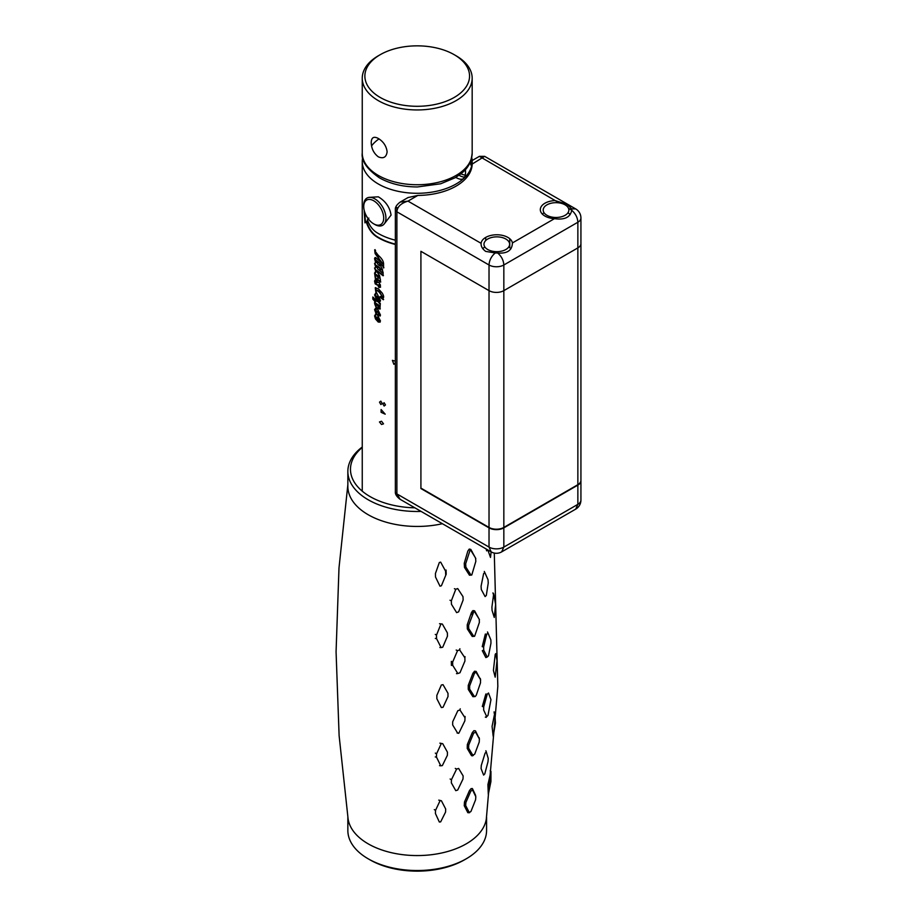 <?xml version="1.0" encoding="UTF-8"?>
<svg xmlns="http://www.w3.org/2000/svg" width="917" height="917" viewBox="0 0 917 917"><rect width="100%" height="100%" fill="white"/><g stroke="black" fill="none" stroke-linecap="round" stroke-linejoin="round"><path stroke-width="1.38" d="M465.423 169.542L465.561 172.109C465.458 179.182 462.294 181.004 456.081 177.589L455.76 177.394M362.708 157.472A54.963 31.74 0 0 0 362.249 161.552A54.963 31.74 0 0 0 378.343 183.996A54.963 31.74 0 0 0 438.246 190.874A54.963 31.74 0 0 0 472.175 161.552A54.963 31.74 0 0 0 471.716 157.472M384.395 223.714L391.066 215.117C389.885 207.311 385.644 201.213 378.343 196.823L369.746 197.338M395.353 240.197A54.963 31.74 180 0 1 378.343 233.526A54.963 31.74 180 0 1 376.371 232.322C372.371 229.64 369.379 225.444 367.373 219.736L368.84 218.12M365.046 213.042A54.963 31.74 180 0 1 364.221 211.483L364.977 222.877L366.089 221.341C368.141 228.241 371.568 233.319 376.371 236.586A54.963 31.74 0 0 0 378.343 237.79A54.963 31.74 0 0 0 395.353 244.461M383.558 264.13C383.661 261.448 381.93 258.537 378.343 255.396L375.145 251.235L375.569 250.456A54.963 31.74 180 0 1 374.675 249.848L375.087 253.539L378.171 257.792L378.171 259.924L376.704 258.56C375.603 257.219 374.893 257.264 374.572 258.709L375.626 262.56L374.572 263.443L375.729 267.305L374.572 267.97L376.05 272.051L374.572 272.979L375.466 279.456L374.572 281.049L375.202 283.88L377.712 285.29L379.157 284.648L379.753 285.772L378.469 285.726L378.343 286.654L379.042 287.457L380.234 287.296L380.417 285.061L378.698 282.253L375.947 282.849L375.729 280.579C377.082 282.012 377.323 281.76 376.428 279.834L375.729 278.436L376.99 279.1L380.417 282.138L380.417 279.868L379.581 275.616L375.787 270.068L383.1 275.753L383.1 271.948L382.274 271.329L382.274 272.796L377.884 269.117L375.787 265.471L379.581 268.108L380.36 270.228L380.36 268.761L382.4 270.389L382.4 269.587L380.36 265.139L379.581 264.486L379.581 265.815L377.999 264.428L375.569 260.256L382.721 265.976L383.558 267.993L383.558 264.13M382.091 292.901L378.343 288.821L375.248 287.789L376.108 293.692L374.572 294.781L377.151 301.533L372.829 296.993L372.829 299.125L375.145 301.682C373.998 302.209 374.652 304.708 377.093 309.189L374.572 309.579L376.383 314.6L374.572 315.78L375.466 318.933L378.343 322.131L380.475 321.03L375.512 311.23L376.428 311.104L379.397 313.992L379.397 315.253L377.942 314.428L378.813 315.929L380.475 315.104L377.093 307.986L379.936 309.075L380.303 303.378L379.638 302.828L379.638 303.756L377.208 300.455C379.157 302.083 380.246 302.071 380.475 300.432L375.569 290.735C376.016 289.841 377.277 290.38 379.34 292.351L382.527 296.707L380.119 296.455L380.119 297.246L383.295 299.744L382.905 298.289C384.097 297.498 383.822 295.698 382.091 292.901M395.365 362.662L393.874 364.336L392.396 360.347A54.963 31.74 0 0 0 395.353 361.149M381.518 424.491L379.455 421.935L381.541 421.235L383.524 423.849L381.518 424.491M385.197 414.175L381.105 412.329L381.105 409.532L385.197 414.175M384.12 406.036L382.813 403.801L384.12 402.723L385.461 404.947L384.12 406.036M380.842 404.546L379.5 402.139L380.842 401.13L382.229 403.526L380.842 404.546M382.721 263.683L378.927 260.6L378.927 258.468L382.721 263.683M379.695 320.686L378.515 320.698L375.305 316.629L377.093 317.316L379.695 320.686M378.629 305.029L379.638 306.92L378.343 306.863L375.248 302.851L378.629 305.029M379.638 299.779L378.457 299.79L376.05 297.589L375.248 295.721L376.99 296.397L379.638 299.779M378.343 275.879L379.753 278.103L378.343 278.092L375.305 274.023L378.343 275.879M378.171 259.373L378.538 257.585L375.489 253.344L375.076 249.653M375.867 271.73L374.984 267.787L376.119 267.099L374.984 263.248L376.016 262.365L375.168 257.528M374.984 263.248L376.016 262.365M374.984 267.787L376.119 267.099M380.589 287.078L378.71 286.448L378.836 285.508L380.108 285.554L379.523 284.43L378.091 285.072L375.603 283.685L375.225 271.936M374.984 276.384L375.752 275.444M376.337 282.642L377.54 281.989M376.818 279.628C377.666 281.53 377.437 281.783 376.119 280.373L375.649 281.049M380.773 281.92L377.368 278.894L376.119 278.241L376.279 278.883M383.432 275.513L376.199 270.034M382.274 272.303L382.607 271.581M380.715 269.999L379.936 267.879L376.176 265.277M382.733 270.148L380.715 269.048M383.879 267.753L383.054 265.735L375.947 260.187M375.901 293.325L376.497 293.486L375.649 287.594M376.394 300.226L377.529 301.326L375.271 293.52M376.704 308.49L377.483 308.983C375.225 305.304 374.583 302.805 375.546 301.487L373.253 298.953L373.253 297.486M376.142 314.176L376.761 314.405L375.271 308.364M380.085 322.199L378.549 321.821L375.855 318.738L375.305 314.336M379.523 314.382L376.818 310.897L375.913 311.035M380.223 316.044L378.366 313.935M380.291 308.857L377.483 307.78L378.125 308.8M380.177 301.441L377.586 300.249L378.01 301.063M382.492 296.936L379.695 292.133C377.781 290.231 376.532 289.692 375.97 290.54M383.615 299.504L380.463 296.638M365.436 222.223L364.806 212.606M395.353 244.128A54.447 31.43 180 0 1 376.761 236.38C372.073 233.262 368.68 228.207 366.571 221.226L366.204 221.731M362.249 447.015A69.36 40.05 0 0 0 347.852 471.441A69.36 40.05 0 0 0 421.109 511.422M414.851 507.812A66.746 38.537 180 0 1 357.584 486.618A66.746 38.537 180 0 1 362.249 447.45M442.395 523.71A69.36 40.05 180 0 1 347.852 486.4L347.852 471.441M347.852 484.749L338.992 567.944L336.069 651.804L339.118 735.663L348.093 818.835A69.36 40.05 0 0 0 393.347 853.119A69.36 40.05 0 0 0 466.26 843.835A69.36 40.05 0 0 0 486.331 818.835L497.828 686.317L494.286 553.066M464.243 805.699L464.495 801.951L465.87 802.49L470.845 791.084L472.622 790.053L475.831 796.747L475.568 799.83L470.925 811.511L469.263 812.473L465.664 805.55L464.243 805.699L467.83 812.691L469.55 812.714M475.648 795.509L472.542 788.815L471.097 788.62L469.47 790.592L464.495 801.951M479.453 739.113L475.464 730.86L473.906 730.689L472.232 732.729L467.338 744.512L467.212 748.387L471.407 755.516L473.298 755.505M480.657 679.967L476.152 671.427L474.536 671.233L472.885 673.307L468.255 685.389L468.255 689.366L472.885 696.668L474.937 696.599M479.442 619.697L474.593 610.825L472.977 610.584L471.407 612.659L467.212 624.878L467.338 628.936L472.232 636.467L474.398 636.341M475.82 558.636L470.799 549.386L469.24 549.077L467.819 551.106L464.243 563.325L464.495 567.44L469.47 575.223L471.67 575.051M347.852 817.173L347.852 830.481A69.36 40.05 0 0 0 368.164 858.793A69.36 40.05 0 0 0 466.26 858.793L466.26 858.793A69.36 40.05 0 0 0 486.572 830.481L486.572 817.173M474.513 792.953A69.36 40.05 0 0 0 473.757 792.334M464.403 859.859L466.26 858.793L464.403 859.859A66.746 38.537 0 0 1 370.021 859.859L368.164 858.793M465.664 805.55L465.87 802.49M472.232 732.729L473.619 733.21L475.568 732.087L479.362 738.907L479.236 742.036L474.719 754.141L472.828 755.241L468.61 748.169L468.713 745.051L473.619 733.21M468.713 745.051L467.338 744.512M479.167 737.692L479.362 738.907M475.568 732.087L475.464 730.86M472.885 673.307L474.284 673.777L475.281 672.516L476.278 672.619L480.508 679.623L480.508 682.821L476.278 695.189L475.281 696.462L474.284 696.347L469.642 689.103L469.642 685.905L474.284 673.777M469.642 685.905L468.255 685.389M480.279 678.431L480.508 679.623M476.278 672.619L476.152 671.427M467.338 628.936L468.713 628.638L468.61 625.36L473.745 611.845L474.719 611.983L479.236 619.227L479.362 622.483L474.628 636.238L473.619 636.1L468.713 628.638M473.619 636.1L472.232 636.467M464.495 567.44L465.87 567.107L465.664 563.76L470.043 550.315L470.925 550.509L475.568 558.04L475.831 561.353L471.785 574.993L470.845 574.821L465.87 567.107M470.845 574.821L469.47 575.223M483.706 706.824L482.308 706.503L485.85 694.009L487.225 694.249L488.497 693L490.962 699.66L487.982 715.398L486.732 716.636L483.637 709.999L483.706 706.824L487.225 694.249M486.136 717.403L486.732 716.636L485.334 717.14M494.653 712.704L494.091 711.867L494.32 713.655M494.802 712.922L495.444 723.089L493.174 736.236L492.074 726.367L494.802 712.922M486.297 751.94L488.245 758.462L488.016 761.649L484.772 773.914L483.626 775.083L481.081 768.572L481.287 765.454L485.104 753.155L486.297 751.94L485.872 750.759L486.193 751.768M490.847 771.277L490.274 770.383L490.412 772.871M490.962 771.472L490.927 781.513L488.314 794.374L487.913 784.643L490.962 771.472M491.134 551.851L490.492 557.433L487.913 550.166L486.606 550.853L486.239 549.031M484.772 572.529L488.016 579.659L488.245 582.983L486.297 595.477L485.104 596.589L481.287 589.493L481.081 586.204L483.626 573.595L484.772 572.529L484.302 571.451M493.484 593.597L492.945 592.886L493.266 594.113M493.678 593.872L495.616 604.452L494.274 617.45L492.074 610.447L491.913 607.146L493.678 593.872M483.637 646.966L482.227 646.668L485.334 634.071L486.732 634.289L487.982 633.085L490.882 639.963L490.962 643.23L488.497 655.815L487.225 657.031L483.706 650.199L483.637 646.966L486.732 634.289M487.982 633.085L487.523 631.962M487.225 657.031L485.838 657.569L482.308 650.68L483.706 650.199M456.196 650.05L457.537 650.657L459.658 649.924L464.885 657.798L464.93 661.031L459.967 672.769L457.824 673.525L452.7 665.318L452.666 662.028L457.537 650.657M452.7 665.318L451.393 665.387L451.347 661.375L452.666 662.028M457.824 673.525L456.494 673.651M465.011 656.618L464.885 657.798M459.658 649.924L459.898 648.755M439.541 623.72L442.349 624.053L447.37 632.868L447.439 636.215L442.728 647.219L441.111 647.585L436.526 638.564L436.492 635.126L440.779 624.408M436.492 635.126L435.277 634.404M435.323 638.45L436.526 638.564M441.111 647.585L439.873 647.517M454.408 588.703L455.772 589.276L457.709 588.565L462.993 596.646L463.142 599.97L458.626 611.868L456.62 612.625L451.439 604.234L451.336 600.841L455.772 589.276M451.336 600.841L450.006 600.234M445.559 571.096L446.052 570.042L446.201 574.18L441.409 585.768L439.988 586.181L435.518 577.034L435.437 573.492L439.335 562.511L440.653 562.121L445.559 571.096L445.685 574.546M438.75 800.128L441.409 800.77L445.685 809.012L445.559 812.107L440.653 821.884L439.335 822.01L435.437 813.539L435.518 810.387L439.977 800.908M435.518 810.387L434.314 809.596M455.291 768.412L456.609 769.076L458.638 768.446L463.142 775.931L462.993 779.014L457.709 790.041L455.772 790.66L451.336 782.831L451.439 779.714L456.609 769.076M451.439 779.714L450.132 779.014M439.873 743.16L442.728 743.698L447.439 752.146L447.37 755.321L442.349 765.592L440.779 765.81L436.492 757.133L436.526 753.889L441.111 743.916M436.526 753.889L435.323 753.098M435.277 756.926L436.492 757.133M440.779 765.81L439.541 765.649M465.068 716.452L464.873 720.819L458.867 733.153L457.549 732.981L452.666 724.969L452.7 721.759L457.824 710.698L459.967 709.987L464.93 717.667M459.967 709.987L460.219 708.807M458.592 733.313L457.102 733.004M495.18 654.578L495.707 653.615L497.014 660.63L495.18 677.159L493.415 670.361L495.18 654.578M441.375 684.988L443.037 684.678L448 693.321L448 696.588L443.037 707.271L441.375 707.569L436.847 698.697L436.847 695.373L441.375 684.988M456.081 55.777L454.224 54.699A52.349 30.227 0 0 0 380.2 54.699A52.349 30.227 0 0 0 380.2 97.443A52.349 30.227 0 0 0 454.224 97.443A52.349 30.227 0 0 0 454.224 54.699L456.081 55.765A54.963 31.74 0 0 0 456.081 55.765A54.963 31.74 0 0 1 472.175 78.209A54.963 31.74 0 0 1 438.246 107.53A54.963 31.74 0 0 1 378.343 100.652A54.963 31.74 0 0 1 362.249 78.209A54.963 31.74 0 0 1 378.343 55.777L380.2 54.699M387.123 151.786C386.366 146.078 383.432 141.642 378.343 138.478C373.792 136.071 371.408 137.447 371.213 142.594C371.419 148.623 373.792 153.38 378.343 156.853C383.444 158.939 386.378 157.254 387.123 151.786M371.557 145.895A49.736 28.714 180 0 1 379.019 138.891M465.32 174.998A14.133 8.161 60 0 1 460.964 173.772M459.05 175.227A15.704 9.067 -120 0 0 464.678 177.073M363.728 206.543A14.133 8.161 -120 0 0 373.723 223.851A14.133 8.161 -120 0 0 383.707 218.086A14.133 8.161 -120 0 0 373.723 200.777A14.133 8.161 -120 0 0 363.728 206.543L363.728 205.259A15.704 9.067 60 0 1 374.824 198.851A15.704 9.067 60 0 1 385.931 218.086A15.704 9.067 60 0 1 374.824 224.493L373.723 223.851M408.042 197.545L417.843 195.424A54.963 31.74 0 0 0 472.175 164.063L472.175 161.552M571.704 210.28L571.646 208.847L567.13 204.376L555.152 200.594A15.704 9.067 0 0 0 541.351 206.405A15.704 9.067 0 0 0 544.916 216.057A15.704 9.067 0 0 0 554.464 218.67C564.666 220.091 570.408 217.295 571.704 210.28C575.532 213.569 577.584 217.57 577.859 222.246A10.465 6.041 0 0 0 580.931 217.982A10.465 10.465 0 0 0 575.693 208.916L484.646 156.349L472.175 164.063M495.226 252.977L497.667 253.012C507.216 253.78 512.133 250.421 512.42 242.936A15.704 9.067 0 0 0 507.903 237.423A15.704 9.067 0 0 0 491.191 235.371A15.704 9.067 0 0 0 481.116 243.337C480.863 246.272 482.388 248.954 485.689 251.396L495.226 252.977C491.374 256.267 489.311 260.279 489.025 264.99A10.465 6.041 0 0 0 503.834 264.99L577.859 222.246L577.859 247.899L503.834 290.643A10.465 6.041 180 0 1 489.025 290.643L420.914 251.315L420.914 488.543L489.025 527.86A10.465 6.041 0 0 0 503.834 527.86L577.859 485.116A10.465 6.041 0 0 0 580.931 480.84A10.465 6.041 0 0 0 580.919 480.634M472.152 160.532L479.408 156.349L559.129 202.886M472.14 162.699L471.418 160.956L470.696 164.922M417.843 195.424L407.996 201.121L400.144 202.107C396.671 204.755 395.078 207.265 395.353 209.661L395.353 209.661A5.238 3.026 0 0 0 396.889 211.804C397.256 206.784 400.958 203.219 407.996 201.121L481.116 243.337M571.646 208.847L575.693 208.916M509.749 247.693L509.749 238.707L509.749 247.693M501.656 551.885L503.834 547.094A10.465 6.041 180 0 1 489.025 547.094L491.191 551.885A10.465 10.465 0 0 0 501.656 551.885L575.693 509.141L577.859 504.35L577.859 484.692A10.465 6.041 180 0 0 580.931 480.416L580.931 243.624A10.465 6.041 180 0 1 577.859 247.899A10.465 6.041 0 0 0 580.931 243.624L580.931 217.982M396.889 286.058L396.889 207.529M497.667 253.012C501.496 256.313 503.548 260.313 503.834 264.99L503.834 290.643L577.859 247.899L577.859 484.692L503.834 527.435A10.465 6.041 180 0 1 489.025 527.435L420.914 488.108L420.914 251.315L489.025 290.643A10.465 6.041 0 0 0 503.834 290.643L503.834 527.435M430.554 493.678A54.963 31.74 180 0 1 429.958 493.759M540.858 506.482A15.704 9.067 180 0 1 541.19 505.863M491.191 551.885L400.144 499.318L396.889 493.908L396.889 211.804L489.025 264.99L489.025 527.435M508.752 246.937A15.704 9.067 180 0 1 510.895 248.828M482.778 248.725A15.704 9.067 180 0 1 484.841 246.937M567.978 212.744A15.704 9.067 180 0 1 570.122 214.635M542.371 214.131A15.704 9.067 180 0 1 544.056 212.744M546.956 204.835A12.827 7.405 180 0 1 565.09 204.835A12.827 7.405 180 0 1 565.09 215.312A12.827 7.405 180 0 1 546.956 215.312A12.827 7.405 180 0 1 546.956 204.835M487.729 239.028A12.827 7.405 180 0 1 505.863 239.028A12.827 7.405 180 0 1 505.863 249.504A12.827 7.405 180 0 1 487.729 249.504A12.827 7.405 180 0 1 487.729 239.028M553.983 498.905A14.397 8.31 0 0 0 553.089 498.997M472.175 78.209L472.175 153.013A54.963 31.74 180 0 1 438.246 182.323A54.963 31.74 180 0 1 378.343 175.445A54.963 31.74 180 0 1 362.249 153.013L362.249 78.209M512.42 242.936L554.464 218.67M571.715 210.153L568.471 208.274M485.723 240.518L485.723 237.4M400.144 499.318C396.671 496.682 395.078 494.16 395.353 491.764L395.353 491.764A5.238 3.026 180 0 0 396.889 493.908L489.025 547.094L489.025 527.86M575.693 509.141A10.465 10.465 0 0 0 580.931 500.074A10.465 6.041 180 0 1 577.859 504.35L503.834 547.094L503.834 527.86M472.175 789.801L472.175 788.46M472.175 755.952L472.175 754.129M472.175 695.533L472.175 693.034M472.175 615.055L472.175 611.272M472.175 552.504L472.175 551.644M362.249 491.168L362.249 161.552M485.059 573.079L485.85 574.787M488.131 633.372L488.887 635.103M472.175 153.013C470.719 167.467 463.773 171.96 455.176 177.738L440.71 183.778L417.418 186.953C402.85 186.896 390.183 183.858 379.432 177.841C366.869 169.06 361.138 160.784 362.249 153.013M408.134 197.499L400.144 202.107M580.931 500.074L580.931 480.84M395.353 491.764L395.353 209.661M479.408 156.349L484.646 156.349"/></g></svg>

